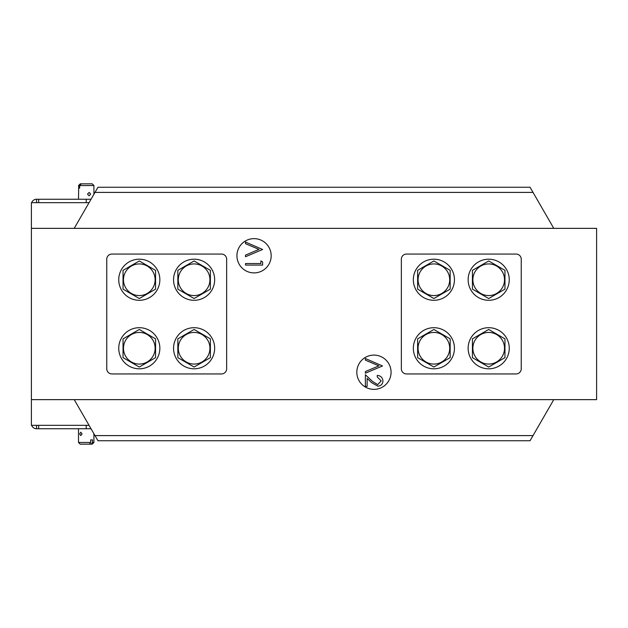 <?xml version="1.0" encoding="UTF-8"?>
<svg xmlns="http://www.w3.org/2000/svg" width="628" height="628" viewBox="0 0 628 628"><rect width="100%" height="100%" fill="white"/><g stroke="black" fill="none" stroke-linecap="round" stroke-linejoin="round"><path stroke-width="0.94" d="M226.653 368.809L226.653 259.191A5.142 5.142 0 0 0 221.511 254.057L111.902 254.057A5.142 5.142 0 0 0 106.76 259.191L106.76 368.809A5.142 5.142 0 0 0 111.902 373.943L221.511 373.943A5.142 5.142 0 0 0 226.653 368.809M401.347 259.191L401.347 368.809A5.142 5.142 0 0 0 406.489 373.943L516.098 373.943A5.142 5.142 0 0 0 521.24 368.809L521.24 259.191A5.142 5.142 0 0 0 516.098 254.057L406.489 254.057A5.142 5.142 0 0 0 401.347 259.191M356.822 372.231A17.129 17.129 0 0 0 373.943 389.36A17.129 17.129 0 0 0 391.071 372.231A17.129 17.129 0 0 0 373.943 355.103A17.129 17.129 0 0 0 356.822 372.231M236.929 255.769A17.129 17.129 0 0 0 254.057 272.897A17.129 17.129 0 0 0 271.178 255.769A17.129 17.129 0 0 0 254.057 238.64A17.129 17.129 0 0 0 236.929 255.769M89.05 425.329L31.4 425.329L31.4 399.636L596.6 399.636L596.6 228.364L31.4 228.364L31.4 399.636M89.05 202.671L31.4 202.671L31.4 228.364M530.048 187.262L97.952 187.262L94.985 192.396L533.015 192.396L530.048 187.262M74.222 399.636L97.952 440.738L530.048 440.738L533.015 435.604L94.985 435.604M553.778 399.636L533.015 435.604M74.222 228.364L94.985 192.396M553.778 228.364L533.015 192.396M262.622 249.497L245.493 256.742L245.493 255.101L258.987 249.387L245.493 243.68L245.493 242.031L262.622 249.497M260.863 260.918L262.622 261.923L262.622 265.087L245.493 265.087L245.493 263.548L260.863 263.548L260.863 260.918M382.507 365.967L365.378 373.213L365.378 371.564L378.88 365.857L365.378 360.142L365.378 358.502L382.507 365.967M381.188 380.913L377.24 376.941L377.24 375.403C380.717 375.693 382.617 377.554 382.947 380.992C382.711 384.148 381.015 385.875 377.86 386.165L371.713 382.703L367.137 378.417L367.137 386.385L365.378 386.385L365.378 374.743L372.467 381.392L377.718 384.626L381.188 380.913M91.029 199.249L36.542 199.249L36.542 202.671M36.542 425.329L36.542 428.751A5.142 5.142 0 0 1 31.69 425.329M31.69 202.671A5.142 5.142 0 0 1 36.542 199.249M91.029 428.751L36.542 428.751M38.669 425.329L38.669 428.751M38.669 202.671L38.669 199.249M158.178 271.61A20.551 20.551 0 0 1 147.431 298.622A20.551 20.551 0 0 1 120.427 287.875A20.551 20.551 0 0 1 131.173 260.871A20.551 20.551 0 0 1 158.178 271.61M214.658 279.743A20.551 20.551 0 0 1 194.107 300.302A20.551 20.551 0 0 1 173.556 279.743A20.551 20.551 0 0 1 194.107 259.191A20.551 20.551 0 0 1 214.658 279.743M159.857 348.257A20.551 20.551 0 0 1 139.298 368.809A20.551 20.551 0 0 1 118.747 348.257A20.551 20.551 0 0 1 139.298 327.698A20.551 20.551 0 0 1 159.857 348.257M214.658 348.257A20.551 20.551 0 0 1 194.107 368.809A20.551 20.551 0 0 1 173.556 348.257A20.551 20.551 0 0 1 194.107 327.698A20.551 20.551 0 0 1 214.658 348.257M139.298 263.925A15.818 15.818 0 0 1 155.124 279.743A15.818 15.818 0 0 1 139.298 295.568A15.818 15.818 0 0 1 123.481 279.743A15.818 15.818 0 0 1 139.298 263.925M155.571 289.139L139.298 298.536L123.033 289.139L123.033 270.354L139.298 260.958L155.571 270.354L155.571 289.139M194.107 263.925A15.818 15.818 0 0 1 209.933 279.743A15.818 15.818 0 0 1 194.107 295.568A15.818 15.818 0 0 1 178.289 279.743A15.818 15.818 0 0 1 194.107 263.925M210.38 289.139L194.107 298.536L177.842 289.139L177.842 270.354L194.107 260.958L210.38 270.354L210.38 289.139M139.298 332.432A15.818 15.818 0 0 1 155.124 348.257A15.818 15.818 0 0 1 139.298 364.075A15.818 15.818 0 0 1 123.481 348.257A15.818 15.818 0 0 1 139.298 332.432M155.571 357.646L139.298 367.042L123.033 357.646L123.033 338.861L139.298 329.464L155.571 338.861L155.571 357.646M194.107 332.432A15.818 15.818 0 0 1 209.933 348.257A15.818 15.818 0 0 1 194.107 364.075A15.818 15.818 0 0 1 178.289 348.257A15.818 15.818 0 0 1 194.107 332.432M210.38 357.646L194.107 367.042L177.842 357.646L177.842 338.861L194.107 329.464L210.38 338.861L210.38 357.646M82.103 433.893L80.761 435.604L79.685 433.893L80.761 432.182L82.103 433.893M90.675 442.457L90.675 439.883L92.489 439.883L92.489 442.457L91.256 444.169L89.443 444.169L90.675 442.457L78.5 442.457L78.5 428.751M93.917 433.752L93.917 442.457L92.489 442.457M93.917 442.457L92.198 444.169L91.256 444.169M89.443 444.169L80.211 444.169L78.5 442.457M91.657 439.883L90.675 439.883M87.496 194.107L89.152 192.396L90.66 194.107L89.152 195.818L87.496 194.107M79.678 185.543L79.678 188.117L78.696 188.117L78.696 185.543L80.305 183.831L81.287 183.831L79.678 185.543L93.917 185.543L93.917 194.248M78.5 199.249L78.696 185.543M78.5 185.543L80.305 183.831M81.287 183.831L92.198 183.831L93.917 185.543M79.089 188.117L79.678 188.117M469.822 271.61A20.551 20.551 0 0 0 480.569 298.622A20.551 20.551 0 0 0 507.573 287.875A20.551 20.551 0 0 0 496.827 260.871A20.551 20.551 0 0 0 469.822 271.61M413.342 279.743A20.551 20.551 0 0 0 433.893 300.302A20.551 20.551 0 0 0 454.444 279.743A20.551 20.551 0 0 0 433.893 259.191A20.551 20.551 0 0 0 413.342 279.743M468.143 348.257A20.551 20.551 0 0 0 488.702 368.809A20.551 20.551 0 0 0 509.253 348.257A20.551 20.551 0 0 0 488.702 327.698A20.551 20.551 0 0 0 468.143 348.257M413.342 348.257A20.551 20.551 0 0 0 433.893 368.809A20.551 20.551 0 0 0 454.444 348.257A20.551 20.551 0 0 0 433.893 327.698A20.551 20.551 0 0 0 413.342 348.257M488.702 295.568A15.818 15.818 0 0 1 472.876 279.743A15.818 15.818 0 0 1 488.702 263.925A15.818 15.818 0 0 1 504.52 279.743A15.818 15.818 0 0 1 488.702 295.568M472.429 270.354L488.702 260.958L504.967 270.354L504.967 289.139L488.702 298.536L472.429 289.139L472.429 270.354M433.893 295.568A15.818 15.818 0 0 1 418.067 279.743A15.818 15.818 0 0 1 433.893 263.925A15.818 15.818 0 0 1 449.711 279.743A15.818 15.818 0 0 1 433.893 295.568M417.62 270.354L433.893 260.958L450.158 270.354L450.158 289.139L433.893 298.536L417.62 289.139L417.62 270.354M488.702 364.075A15.818 15.818 0 0 1 472.876 348.257A15.818 15.818 0 0 1 488.702 332.432A15.818 15.818 0 0 1 504.52 348.257A15.818 15.818 0 0 1 488.702 364.075M472.429 338.861L488.702 329.464L504.967 338.861L504.967 357.646L488.702 367.042L472.429 357.646L472.429 338.861M433.893 364.075A15.818 15.818 0 0 1 418.067 348.257A15.818 15.818 0 0 1 433.893 332.432A15.818 15.818 0 0 1 449.711 348.257A15.818 15.818 0 0 1 433.893 364.075M417.62 338.861L433.893 329.464L450.158 338.861L450.158 357.646L433.893 367.042L417.62 357.646L417.62 338.861M86.209 425.329L86.209 428.751M86.209 202.671L86.209 199.249"/></g></svg>
